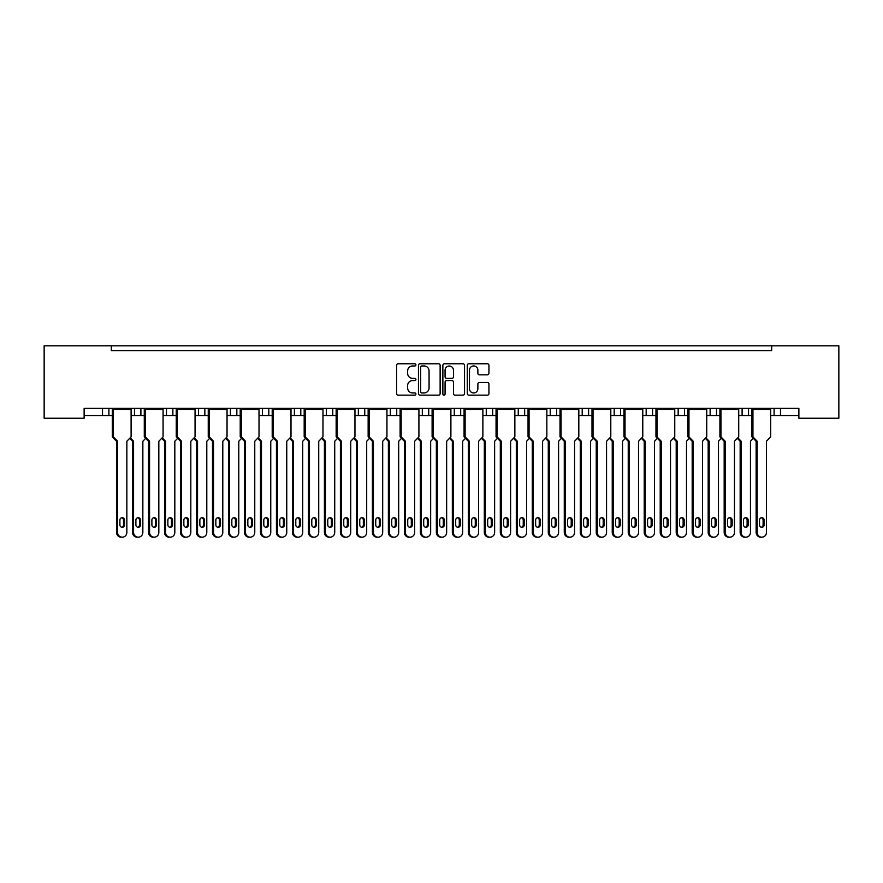 <?xml version="1.0" encoding="UTF-8"?>
<svg xmlns="http://www.w3.org/2000/svg" width="883" height="883" viewBox="0 0 883 883"><rect width="100%" height="100%" fill="white"/><g stroke="black" fill="none" stroke-linecap="round" stroke-linejoin="round"><path stroke-width="1.32" d="M415.915 364.867A1.104 1.104 0 0 0 414.822 363.763L398.145 363.763A1.567 1.567 0 0 0 396.577 365.33L396.577 393.586A1.567 1.567 0 0 0 398.145 395.154L414.822 395.154A1.104 1.104 0 0 0 415.915 394.061A1.104 1.104 0 0 0 414.822 392.957L412.659 392.957A5.022 5.022 0 0 1 407.637 387.935L407.637 385.584A5.022 5.022 0 0 1 412.659 380.562L414.822 380.562A1.104 1.104 0 0 0 415.915 379.458A1.104 1.104 0 0 0 414.822 378.365L412.659 378.365A5.022 5.022 0 0 1 407.637 373.343L407.637 370.981A5.022 5.022 0 0 1 412.659 365.959L414.822 365.959A1.104 1.104 0 0 0 415.915 364.867M487.372 374.834A1.567 1.567 0 0 0 488.939 373.255L488.939 365.33A1.567 1.567 0 0 0 487.372 363.763L468.851 363.763A1.567 1.567 0 0 0 467.284 365.33L467.284 393.586A1.567 1.567 0 0 0 468.851 395.154L487.372 395.154A1.567 1.567 0 0 0 488.939 393.586L488.939 384.006A1.567 1.567 0 0 0 487.372 382.438L479.447 382.438A1.567 1.567 0 0 0 477.869 384.006L477.869 388.763A4.194 4.194 0 0 1 473.674 392.957A4.194 4.194 0 0 1 469.48 388.763L469.48 370.165A4.194 4.194 0 0 1 473.674 365.959A4.194 4.194 0 0 1 477.869 370.165L477.869 373.255A1.567 1.567 0 0 0 479.447 374.834L487.372 374.834M798.872 408.321L84.128 408.321L84.128 418.233L44.15 418.233L44.15 345.805L838.85 345.805L838.85 418.233L798.872 418.233L798.872 408.321M111.313 345.805L111.313 350.595L771.687 350.595L771.687 345.805M440.131 365.33A1.567 1.567 0 0 0 438.553 363.763L420.032 363.763A1.567 1.567 0 0 0 418.465 365.33L418.465 393.586A1.567 1.567 0 0 0 420.032 395.154L438.553 395.154A1.567 1.567 0 0 0 440.131 393.586L440.131 365.33M444.447 363.763L462.968 363.763A1.567 1.567 0 0 1 464.535 365.33L464.535 393.586A1.567 1.567 0 0 1 462.968 395.154L455.032 395.154A1.567 1.567 0 0 1 453.465 393.586L453.465 382.129A1.567 1.567 0 0 0 451.897 380.562L446.643 380.562A1.567 1.567 0 0 0 445.076 382.129L445.076 394.061A1.104 1.104 0 0 1 443.972 395.154A1.104 1.104 0 0 1 442.869 394.061L442.869 365.33A1.567 1.567 0 0 1 444.447 363.763M738.718 415.518L748.508 415.518L748.508 408.321L748.508 415.518L751.897 415.518M770.693 415.518L774.093 415.518L774.093 408.321M774.093 415.518L780.484 415.518L780.484 408.321L780.484 415.518L798.872 415.518M742.106 415.518L742.106 408.321L742.106 415.518M706.742 415.518L716.532 415.518L716.532 408.321L716.532 415.518L719.921 415.518M684.546 408.321L684.546 415.518L687.945 415.518M684.546 415.518L678.155 415.518L678.155 408.321L678.155 415.518L674.755 415.518M642.78 415.518L652.57 415.518L652.57 408.321L652.57 415.518L655.959 415.518M646.168 415.518L646.168 408.321L646.168 415.518M620.583 408.321L620.583 415.518L623.983 415.518M578.818 415.518L588.608 415.518L588.608 408.321L588.608 415.518L591.996 415.518M610.793 415.518L614.193 415.518L614.193 408.321M582.206 415.518L582.206 408.321L582.206 415.518M556.632 408.321L556.632 415.518L560.021 415.518M556.632 415.518L550.23 415.518L550.23 408.321L550.23 415.518L546.842 415.518M524.645 408.321L524.645 415.518L528.045 415.518M492.67 408.321L492.67 415.518L496.058 415.518M514.855 415.518L518.255 415.518L518.255 408.321M492.67 415.518L486.268 415.518L486.268 408.321L486.268 415.518L482.88 415.518M460.683 408.321L460.683 415.518L464.083 415.518M418.917 415.518L428.708 415.518L428.708 408.321L428.708 415.518L432.107 415.518M450.893 415.518L454.292 415.518L454.292 408.321M422.317 415.518L422.317 408.321L422.317 415.518M386.942 415.518L396.732 415.518L396.732 408.321L396.732 415.518L400.12 415.518M364.745 408.321L364.745 415.518L368.145 415.518M322.979 415.518L332.77 415.518L332.77 408.321L332.77 415.518L336.158 415.518M354.955 415.518L358.355 415.518L358.355 408.321M326.368 415.518L326.368 408.321L326.368 415.518M300.794 408.321L300.794 415.518L304.182 415.518M268.807 408.321L268.807 415.518L272.207 415.518M291.004 415.518L294.392 415.518L294.392 408.321M236.832 408.321L236.832 415.518L240.22 415.518M259.017 415.518L262.417 415.518L262.417 408.321M195.055 415.518L204.845 415.518L204.845 408.321L204.845 415.518L208.245 415.518M227.041 415.518L230.43 415.518L230.43 408.321M163.079 415.518L172.869 415.518L172.869 408.321L172.869 415.518L176.258 415.518M166.468 415.518L166.468 408.321L166.468 415.518M131.103 415.518L140.894 415.518L140.894 408.321L140.894 415.518L144.282 415.518M134.492 415.518L134.492 408.321L134.492 415.518M108.907 408.321L108.907 415.518L112.307 415.518M84.128 415.518L102.516 415.518L102.516 408.321M620.583 415.518L614.193 415.518M524.645 415.518L518.255 415.518M460.683 415.518L454.292 415.518M364.745 415.518L358.355 415.518M300.794 415.518L294.392 415.518M268.807 415.518L262.417 415.518M236.832 415.518L230.43 415.518M108.907 415.518L102.516 415.518M111.313 350.595L771.687 350.595M198.454 415.518L198.454 408.321M390.33 415.518L390.33 408.321M710.131 415.518L710.131 408.321M421.765 365.959A1.104 1.104 0 0 0 420.661 367.063L420.661 391.853A1.104 1.104 0 0 0 421.765 392.957L424.039 392.957A5.022 5.022 0 0 0 429.061 387.935L429.061 370.981A5.022 5.022 0 0 0 424.039 365.959L421.765 365.959M453.465 370.242A4.194 4.194 0 0 0 449.27 366.037A4.194 4.194 0 0 0 445.065 370.242L445.076 376.787A1.567 1.567 0 0 0 446.643 378.365L451.897 378.365A1.567 1.567 0 0 0 453.465 376.787L453.465 370.242M122.218 537.195L121.181 537.195A4.801 4.636 -90 0 1 116.545 532.405L117.582 532.405A4.801 4.636 90 0 0 122.218 537.195A4.801 4.636 90 0 0 126.854 532.405L126.854 441.257L131.103 436.864L131.103 409.436L113.333 409.436L112.505 408.796L130.894 408.321M112.505 408.321L112.307 409.436L113.333 409.436L113.333 436.864L117.582 441.257L116.545 441.257L112.307 436.864L112.307 409.436M116.534 350.595A1.6 1.6 0 0 0 115.839 350.441L115.121 350.441A1.6 1.6 0 0 0 114.415 350.595M128.984 350.595A1.6 1.6 0 0 0 128.289 350.441L127.56 350.441A1.6 1.6 0 0 0 126.865 350.595M130.894 408.796L131.103 409.436M124.536 524.888L124.536 520.087A2.395 2.318 90 0 0 122.218 517.692A2.395 2.318 90 0 0 119.9 520.087L119.9 524.888A2.395 2.318 90 0 0 122.218 527.283A2.395 2.318 90 0 0 124.536 524.888L123.499 524.888L123.499 520.087A2.395 2.318 90 0 0 121.699 517.758M117.582 532.405L117.582 441.257M112.307 436.864L113.333 436.864M121.699 527.228A2.395 2.318 90 0 0 123.499 524.888M116.545 532.405L116.545 441.257M138.212 537.195L137.174 537.195A4.801 4.636 -90 0 1 132.538 532.405L133.576 532.405A4.801 4.636 90 0 0 138.212 537.195A4.801 4.636 90 0 0 142.847 532.405L142.847 441.257L145.684 438.321M132.527 350.595A1.6 1.6 0 0 0 131.832 350.441L131.103 350.441A1.6 1.6 0 0 0 130.408 350.595M144.978 350.595A1.6 1.6 0 0 0 144.271 350.441L143.554 350.441A1.6 1.6 0 0 0 142.858 350.595M140.529 524.888L140.529 520.087A2.395 2.318 90 0 0 138.212 517.692A2.395 2.318 90 0 0 135.894 520.087L135.894 524.888A2.395 2.318 90 0 0 138.212 527.283A2.395 2.318 90 0 0 140.529 524.888L139.492 524.888L139.492 520.087A2.395 2.318 90 0 0 137.693 517.758M130.209 437.78L133.576 441.257L132.538 441.257L129.702 438.321M133.576 532.405L133.576 441.257M137.693 527.228A2.395 2.318 90 0 0 139.492 524.888M132.538 532.405L132.538 441.257M154.194 537.195L153.167 537.195A4.801 4.636 -90 0 1 148.532 532.405L149.569 532.405A4.801 4.636 90 0 0 154.194 537.195A4.801 4.636 90 0 0 158.83 532.405L158.83 441.257L163.079 436.864L163.079 409.436L145.32 409.436L144.492 408.796L162.88 408.321M144.492 408.321L144.282 409.436L145.32 409.436L145.32 436.864L149.569 441.257L148.532 441.257L144.282 436.864L144.282 409.436M148.521 350.595A1.6 1.6 0 0 0 147.825 350.441L147.097 350.441A1.6 1.6 0 0 0 146.401 350.595M160.96 350.595A1.6 1.6 0 0 0 160.264 350.441L159.536 350.441A1.6 1.6 0 0 0 158.841 350.595M162.88 408.796L163.079 409.436M156.512 524.888L156.512 520.087A2.395 2.318 90 0 0 154.194 517.692A2.395 2.318 90 0 0 151.887 520.087L151.887 524.888A2.395 2.318 90 0 0 154.194 527.283A2.395 2.318 90 0 0 156.512 524.888L155.485 524.888L155.485 520.087A2.395 2.318 90 0 0 153.686 517.758M149.569 532.405L149.569 441.257M144.282 436.864L145.32 436.864M153.686 527.228A2.395 2.318 90 0 0 155.485 524.888M148.532 532.405L148.532 441.257M186.181 537.195L185.143 537.195A4.801 4.636 -90 0 1 180.507 532.405L181.545 532.405A4.801 4.636 90 0 0 186.181 537.195A4.801 4.636 90 0 0 190.816 532.405L190.816 441.257L195.055 436.864L195.055 409.436L177.295 409.436L176.468 408.796L194.856 408.321M176.468 408.321L176.258 409.436L177.295 409.436L177.295 436.864L181.545 441.257L180.507 441.257L176.258 436.864L176.258 409.436M180.496 350.595A1.6 1.6 0 0 0 179.801 350.441L179.072 350.441A1.6 1.6 0 0 0 178.377 350.595M192.947 350.595A1.6 1.6 0 0 0 192.251 350.441L191.523 350.441A1.6 1.6 0 0 0 190.827 350.595M194.856 408.796L195.055 409.436M188.498 524.888L188.498 520.087A2.395 2.318 90 0 0 186.181 517.692A2.395 2.318 90 0 0 183.863 520.087L183.863 524.888A2.395 2.318 90 0 0 186.181 527.283A2.395 2.318 90 0 0 188.498 524.888L187.461 524.888L187.461 520.087A2.395 2.318 90 0 0 185.662 517.758M181.545 532.405L181.545 441.257M176.258 436.864L177.295 436.864M185.662 527.228A2.395 2.318 90 0 0 187.461 524.888M180.507 532.405L180.507 441.257M218.156 537.195L217.119 537.195A4.801 4.636 -90 0 1 212.494 532.405L213.52 532.405A4.801 4.636 90 0 0 218.156 537.195A4.801 4.636 90 0 0 222.792 532.405L222.792 441.257L227.041 436.864L227.041 409.436L209.282 409.436L208.443 408.796L226.832 408.321M208.443 408.321L208.245 409.436L209.282 409.436L209.282 436.864L213.52 441.257L212.494 441.257L208.245 436.864L208.245 409.436M212.483 350.595A1.6 1.6 0 0 0 211.777 350.441L211.059 350.441A1.6 1.6 0 0 0 210.364 350.595M224.922 350.595A1.6 1.6 0 0 0 224.227 350.441L223.498 350.441A1.6 1.6 0 0 0 222.803 350.595M226.832 408.796L227.041 409.436M220.474 524.888L220.474 520.087A2.395 2.318 90 0 0 218.156 517.692A2.395 2.318 90 0 0 215.838 520.087L215.838 524.888A2.395 2.318 90 0 0 218.156 527.283A2.395 2.318 90 0 0 220.474 524.888L219.437 524.888L219.437 520.087A2.395 2.318 90 0 0 217.637 517.758M213.52 532.405L213.52 441.257M208.245 436.864L209.282 436.864M217.637 527.228A2.395 2.318 90 0 0 219.437 524.888M212.494 532.405L212.494 441.257M250.143 537.195L249.105 537.195A4.801 4.636 -90 0 1 244.47 532.405L245.507 532.405A4.801 4.636 90 0 0 250.143 537.195A4.801 4.636 90 0 0 254.768 532.405L254.768 441.257L259.017 436.864L259.017 409.436L241.258 409.436L240.43 408.796L258.818 408.321M240.43 408.321L240.22 409.436L241.258 409.436L241.258 436.864L245.507 441.257L244.47 441.257L240.22 436.864L240.22 409.436M244.459 350.595A1.6 1.6 0 0 0 243.763 350.441L243.035 350.441A1.6 1.6 0 0 0 242.339 350.595M256.898 350.595A1.6 1.6 0 0 0 256.202 350.441L255.485 350.441A1.6 1.6 0 0 0 254.779 350.595M258.818 408.796L259.017 409.436M252.45 524.888L252.45 520.087A2.395 2.318 90 0 0 250.143 517.692A2.395 2.318 90 0 0 247.825 520.087L247.825 524.888A2.395 2.318 90 0 0 250.143 527.283A2.395 2.318 90 0 0 252.45 524.888L251.423 524.888L251.423 520.087A2.395 2.318 90 0 0 249.624 517.758M245.507 532.405L245.507 441.257M240.22 436.864L241.258 436.864M249.624 527.228A2.395 2.318 90 0 0 251.423 524.888M244.47 532.405L244.47 441.257M282.118 537.195L281.081 537.195A4.801 4.636 -90 0 1 276.445 532.405L277.483 532.405A4.801 4.636 90 0 0 282.118 537.195A4.801 4.636 90 0 0 286.754 532.405L286.754 441.257L291.004 436.864L291.004 409.436L273.233 409.436L272.406 408.796L290.794 408.321M272.406 408.321L272.207 409.436L273.233 409.436L273.233 436.864L277.483 441.257L276.445 441.257L272.207 436.864L272.207 409.436M276.434 350.595A1.6 1.6 0 0 0 275.739 350.441L275.01 350.441A1.6 1.6 0 0 0 274.315 350.595M288.884 350.595A1.6 1.6 0 0 0 288.189 350.441L287.461 350.441A1.6 1.6 0 0 0 286.765 350.595M290.794 408.796L291.004 409.436M284.436 524.888L284.436 520.087A2.395 2.318 90 0 0 282.118 517.692A2.395 2.318 90 0 0 279.801 520.087L279.801 524.888A2.395 2.318 90 0 0 282.118 527.283A2.395 2.318 90 0 0 284.436 524.888L283.399 524.888L283.399 520.087A2.395 2.318 90 0 0 281.6 517.758M277.483 532.405L277.483 441.257M272.207 436.864L273.233 436.864M281.6 527.228A2.395 2.318 90 0 0 283.399 524.888M276.445 532.405L276.445 441.257M314.094 537.195L313.068 537.195A4.801 4.636 -90 0 1 308.432 532.405L309.469 532.405A4.801 4.636 90 0 0 314.094 537.195A4.801 4.636 90 0 0 318.73 532.405L318.73 441.257L322.979 436.864L322.979 409.436L305.22 409.436L304.381 408.796L322.77 408.321M304.381 408.321L304.182 409.436L305.22 409.436L305.22 436.864L309.469 441.257L308.432 441.257L304.182 436.864L304.182 409.436M308.421 350.595A1.6 1.6 0 0 0 307.726 350.441L306.997 350.441A1.6 1.6 0 0 0 306.302 350.595M320.86 350.595A1.6 1.6 0 0 0 320.165 350.441L319.436 350.441A1.6 1.6 0 0 0 318.741 350.595M322.77 408.796L322.979 409.436M316.412 524.888L316.412 520.087A2.395 2.318 90 0 0 314.094 517.692A2.395 2.318 90 0 0 311.776 520.087L311.776 524.888A2.395 2.318 90 0 0 314.094 527.283A2.395 2.318 90 0 0 316.412 524.888L315.374 524.888L315.374 520.087A2.395 2.318 90 0 0 313.575 517.758M309.469 532.405L309.469 441.257M304.182 436.864L305.22 436.864M313.575 527.228A2.395 2.318 90 0 0 315.374 524.888M308.432 532.405L308.432 441.257M346.081 537.195L345.043 537.195A4.801 4.636 -90 0 1 340.408 532.405L341.445 532.405A4.801 4.636 90 0 0 346.081 537.195A4.801 4.636 90 0 0 350.717 532.405L350.717 441.257L354.955 436.864L354.955 409.436L337.196 409.436L336.368 408.796L354.756 408.321M336.368 408.321L336.158 409.436L337.196 409.436L337.196 436.864L341.445 441.257L340.408 441.257L336.158 436.864L336.158 409.436M340.397 350.595A1.6 1.6 0 0 0 339.701 350.441L338.973 350.441A1.6 1.6 0 0 0 338.277 350.595M352.847 350.595A1.6 1.6 0 0 0 352.14 350.441L351.423 350.441A1.6 1.6 0 0 0 350.728 350.595M354.756 408.796L354.955 409.436M348.399 524.888L348.399 520.087A2.395 2.318 90 0 0 346.081 517.692A2.395 2.318 90 0 0 343.763 520.087L343.763 524.888A2.395 2.318 90 0 0 346.081 527.283A2.395 2.318 90 0 0 348.399 524.888L347.361 524.888L347.361 520.087A2.395 2.318 90 0 0 345.562 517.758M341.445 532.405L341.445 441.257M336.158 436.864L337.196 436.864M345.562 527.228A2.395 2.318 90 0 0 347.361 524.888M340.408 532.405L340.408 441.257M378.056 537.195L377.019 537.195A4.801 4.636 -90 0 1 372.394 532.405L373.421 532.405A4.801 4.636 90 0 0 378.056 537.195A4.801 4.636 90 0 0 382.692 532.405L382.692 441.257L386.942 436.864L386.942 409.436L369.171 409.436L368.343 408.796L386.732 408.321M368.343 408.321L368.145 409.436L369.171 409.436L369.171 436.864L373.421 441.257L372.394 441.257L368.145 436.864L368.145 409.436M372.383 350.595A1.6 1.6 0 0 0 371.677 350.441L370.959 350.441A1.6 1.6 0 0 0 370.253 350.595M384.822 350.595A1.6 1.6 0 0 0 384.127 350.441L383.399 350.441A1.6 1.6 0 0 0 382.703 350.595M386.732 408.796L386.942 409.436M380.374 524.888L380.374 520.087A2.395 2.318 90 0 0 378.056 517.692A2.395 2.318 90 0 0 375.739 520.087L375.739 524.888A2.395 2.318 90 0 0 378.056 527.283A2.395 2.318 90 0 0 380.374 524.888L379.337 524.888L379.337 520.087A2.395 2.318 90 0 0 377.538 517.758M373.421 532.405L373.421 441.257M368.145 436.864L369.171 436.864M377.538 527.228A2.395 2.318 90 0 0 379.337 524.888M372.394 532.405L372.394 441.257M170.187 537.195L169.15 537.195A4.801 4.636 -90 0 1 164.525 532.405L165.551 532.405A4.801 4.636 90 0 0 170.187 537.195A4.801 4.636 90 0 0 174.823 532.405L174.823 441.257L177.671 438.321M164.514 350.595A1.6 1.6 0 0 0 163.808 350.441L163.09 350.441A1.6 1.6 0 0 0 162.384 350.595M176.953 350.595A1.6 1.6 0 0 0 176.258 350.441L175.529 350.441A1.6 1.6 0 0 0 174.834 350.595M172.505 524.888L172.505 520.087A2.395 2.318 90 0 0 170.187 517.692A2.395 2.318 90 0 0 167.869 520.087L167.869 524.888A2.395 2.318 90 0 0 170.187 527.283A2.395 2.318 90 0 0 172.505 524.888L171.468 524.888L171.468 520.087A2.395 2.318 90 0 0 169.668 517.758M162.196 437.78L165.551 441.257L164.525 441.257L161.677 438.321M165.551 532.405L165.551 441.257M169.668 527.228A2.395 2.318 90 0 0 171.468 524.888M164.525 532.405L164.525 441.257M202.163 537.195L201.136 537.195A4.801 4.636 -90 0 1 196.501 532.405L197.538 532.405A4.801 4.636 90 0 0 202.163 537.195A4.801 4.636 90 0 0 206.799 532.405L206.799 441.257L209.646 438.321M196.49 350.595A1.6 1.6 0 0 0 195.794 350.441L195.066 350.441A1.6 1.6 0 0 0 194.37 350.595M208.929 350.595A1.6 1.6 0 0 0 208.233 350.441L207.505 350.441A1.6 1.6 0 0 0 206.81 350.595M204.481 524.888L204.481 520.087A2.395 2.318 90 0 0 202.163 517.692A2.395 2.318 90 0 0 199.856 520.087L199.856 524.888A2.395 2.318 90 0 0 202.163 527.283A2.395 2.318 90 0 0 204.481 524.888L203.454 524.888L203.454 520.087A2.395 2.318 90 0 0 201.655 517.758M194.172 437.78L197.538 441.257L196.501 441.257L193.653 438.321M197.538 532.405L197.538 441.257M201.655 527.228A2.395 2.318 90 0 0 203.454 524.888M196.501 532.405L196.501 441.257M234.15 537.195L233.112 537.195A4.801 4.636 -90 0 1 228.476 532.405L229.514 532.405A4.801 4.636 90 0 0 234.15 537.195A4.801 4.636 90 0 0 238.785 532.405L238.785 441.257L241.622 438.321M228.465 350.595A1.6 1.6 0 0 0 227.77 350.441L227.041 350.441A1.6 1.6 0 0 0 226.346 350.595M240.916 350.595A1.6 1.6 0 0 0 240.22 350.441L239.492 350.441A1.6 1.6 0 0 0 238.796 350.595M236.467 524.888L236.467 520.087A2.395 2.318 90 0 0 234.15 517.692A2.395 2.318 90 0 0 231.832 520.087L231.832 524.888A2.395 2.318 90 0 0 234.15 527.283A2.395 2.318 90 0 0 236.467 524.888L235.43 524.888L235.43 520.087A2.395 2.318 90 0 0 233.631 517.758M226.158 437.78L229.514 441.257L228.476 441.257L225.64 438.321M229.514 532.405L229.514 441.257M233.631 527.228A2.395 2.318 90 0 0 235.43 524.888M228.476 532.405L228.476 441.257M266.125 537.195L265.099 537.195A4.801 4.636 -90 0 1 260.463 532.405L261.489 532.405A4.801 4.636 90 0 0 266.125 537.195A4.801 4.636 90 0 0 270.761 532.405L270.761 441.257L273.609 438.321M260.452 350.595A1.6 1.6 0 0 0 259.757 350.441L259.028 350.441A1.6 1.6 0 0 0 258.333 350.595M272.891 350.595A1.6 1.6 0 0 0 272.196 350.441L271.467 350.441A1.6 1.6 0 0 0 270.772 350.595M268.443 524.888L268.443 520.087A2.395 2.318 90 0 0 266.125 517.692A2.395 2.318 90 0 0 263.807 520.087L263.807 524.888A2.395 2.318 90 0 0 266.125 527.283A2.395 2.318 90 0 0 268.443 524.888L267.406 524.888L267.406 520.087A2.395 2.318 90 0 0 265.606 517.758M258.134 437.78L261.489 441.257L260.463 441.257L257.615 438.321M261.489 532.405L261.489 441.257M265.606 527.228A2.395 2.318 90 0 0 267.406 524.888M260.463 532.405L260.463 441.257M298.112 537.195L297.074 537.195A4.801 4.636 -90 0 1 292.439 532.405L293.476 532.405A4.801 4.636 90 0 0 298.112 537.195A4.801 4.636 90 0 0 302.737 532.405L302.737 441.257L305.584 438.321M292.428 350.595A1.6 1.6 0 0 0 291.732 350.441L291.004 350.441A1.6 1.6 0 0 0 290.308 350.595M304.878 350.595A1.6 1.6 0 0 0 304.171 350.441L303.454 350.441A1.6 1.6 0 0 0 302.748 350.595M300.43 524.888L300.43 520.087A2.395 2.318 90 0 0 298.112 517.692A2.395 2.318 90 0 0 295.794 520.087L295.794 524.888A2.395 2.318 90 0 0 298.112 527.283A2.395 2.318 90 0 0 300.43 524.888L299.392 524.888L299.392 520.087A2.395 2.318 90 0 0 297.593 517.758M290.11 437.78L293.476 441.257L292.439 441.257L289.591 438.321M293.476 532.405L293.476 441.257M297.593 527.228A2.395 2.318 90 0 0 299.392 524.888M292.439 532.405L292.439 441.257M330.087 537.195L329.05 537.195A4.801 4.636 -90 0 1 324.414 532.405L325.452 532.405A4.801 4.636 90 0 0 330.087 537.195A4.801 4.636 90 0 0 334.723 532.405L334.723 441.257L337.571 438.321M324.403 350.595A1.6 1.6 0 0 0 323.708 350.441L322.99 350.441A1.6 1.6 0 0 0 322.284 350.595M336.853 350.595A1.6 1.6 0 0 0 336.158 350.441L335.43 350.441A1.6 1.6 0 0 0 334.734 350.595M332.405 524.888L332.405 520.087A2.395 2.318 90 0 0 330.087 517.692A2.395 2.318 90 0 0 327.77 520.087L327.77 524.888A2.395 2.318 90 0 0 330.087 527.283A2.395 2.318 90 0 0 332.405 524.888L331.368 524.888L331.368 520.087A2.395 2.318 90 0 0 329.569 517.758M322.096 437.78L325.452 441.257L324.414 441.257L321.578 438.321M325.452 532.405L325.452 441.257M329.569 527.228A2.395 2.318 90 0 0 331.368 524.888M324.414 532.405L324.414 441.257M362.063 537.195L361.037 537.195A4.801 4.636 -90 0 1 356.401 532.405L357.438 532.405A4.801 4.636 90 0 0 362.063 537.195A4.801 4.636 90 0 0 366.699 532.405L366.699 441.257L369.547 438.321M356.39 350.595A1.6 1.6 0 0 0 355.694 350.441L354.966 350.441A1.6 1.6 0 0 0 354.271 350.595M368.829 350.595A1.6 1.6 0 0 0 368.134 350.441L367.405 350.441A1.6 1.6 0 0 0 366.71 350.595M364.381 524.888L364.381 520.087A2.395 2.318 90 0 0 362.063 517.692A2.395 2.318 90 0 0 359.756 520.087L359.756 524.888A2.395 2.318 90 0 0 362.063 527.283A2.395 2.318 90 0 0 364.381 524.888L363.354 524.888L363.354 520.087A2.395 2.318 90 0 0 361.555 517.758M354.072 437.78L357.438 441.257L356.401 441.257L353.553 438.321M357.438 532.405L357.438 441.257M361.555 527.228A2.395 2.318 90 0 0 363.354 524.888M356.401 532.405L356.401 441.257M410.032 537.195L409.006 537.195A4.801 4.636 -90 0 1 404.37 532.405L405.407 532.405A4.801 4.636 90 0 0 410.032 537.195A4.801 4.636 90 0 0 414.668 532.405L414.668 441.257L418.917 436.864L418.917 409.436L401.158 409.436L400.33 408.796L418.719 408.321M400.33 408.321L400.12 409.436L401.158 409.436L401.158 436.864L405.407 441.257L404.37 441.257L400.12 436.864L400.12 409.436M404.359 350.595A1.6 1.6 0 0 0 403.663 350.441L402.935 350.441A1.6 1.6 0 0 0 402.24 350.595M416.798 350.595A1.6 1.6 0 0 0 416.103 350.441L415.374 350.441A1.6 1.6 0 0 0 414.679 350.595M418.719 408.796L418.917 409.436M412.35 524.888L412.35 520.087A2.395 2.318 90 0 0 410.032 517.692A2.395 2.318 90 0 0 407.725 520.087L407.725 524.888A2.395 2.318 90 0 0 410.032 527.283A2.395 2.318 90 0 0 412.35 524.888L411.323 524.888L411.323 520.087A2.395 2.318 90 0 0 409.524 517.758M405.407 532.405L405.407 441.257M400.12 436.864L401.158 436.864M409.524 527.228A2.395 2.318 90 0 0 411.323 524.888M404.37 532.405L404.37 441.257M442.019 537.195L440.981 537.195A4.801 4.636 -90 0 1 436.345 532.405L437.383 532.405A4.801 4.636 90 0 0 442.019 537.195A4.801 4.636 90 0 0 446.655 532.405L446.655 441.257L450.893 436.864L450.893 409.436L433.134 409.436L432.306 408.796L450.694 408.321M432.306 408.321L432.107 409.436L433.134 409.436L433.134 436.864L437.383 441.257L436.345 441.257L432.107 436.864L432.107 409.436M436.334 350.595A1.6 1.6 0 0 0 435.639 350.441L434.911 350.441A1.6 1.6 0 0 0 434.215 350.595M448.785 350.595A1.6 1.6 0 0 0 448.089 350.441L447.361 350.441A1.6 1.6 0 0 0 446.666 350.595M450.694 408.796L450.893 409.436M444.337 524.888L444.337 520.087A2.395 2.318 90 0 0 442.019 517.692A2.395 2.318 90 0 0 439.701 520.087L439.701 524.888A2.395 2.318 90 0 0 442.019 527.283A2.395 2.318 90 0 0 444.337 524.888L443.299 524.888L443.299 520.087A2.395 2.318 90 0 0 441.5 517.758M437.383 532.405L437.383 441.257M432.107 436.864L433.134 436.864M441.5 527.228A2.395 2.318 90 0 0 443.299 524.888M436.345 532.405L436.345 441.257M473.994 537.195L472.968 537.195A4.801 4.636 -90 0 1 468.332 532.405L469.359 532.405A4.801 4.636 90 0 0 473.994 537.195A4.801 4.636 90 0 0 478.63 532.405L478.63 441.257L482.88 436.864L482.88 409.436L465.12 409.436L464.281 408.796L482.67 408.321M464.281 408.321L464.083 409.436L465.12 409.436L465.12 436.864L469.359 441.257L468.332 441.257L464.083 436.864L464.083 409.436M468.321 350.595A1.6 1.6 0 0 0 467.626 350.441L466.897 350.441A1.6 1.6 0 0 0 466.202 350.595M480.76 350.595A1.6 1.6 0 0 0 480.065 350.441L479.337 350.441A1.6 1.6 0 0 0 478.641 350.595M482.67 408.796L482.88 409.436M476.312 524.888L476.312 520.087A2.395 2.318 90 0 0 473.994 517.692A2.395 2.318 90 0 0 471.677 520.087L471.677 524.888A2.395 2.318 90 0 0 473.994 527.283A2.395 2.318 90 0 0 476.312 524.888L475.275 524.888L475.275 520.087A2.395 2.318 90 0 0 473.476 517.758M469.359 532.405L469.359 441.257M464.083 436.864L465.12 436.864M473.476 527.228A2.395 2.318 90 0 0 475.275 524.888M468.332 532.405L468.332 441.257M394.05 537.195L393.012 537.195A4.801 4.636 -90 0 1 388.377 532.405L389.414 532.405A4.801 4.636 90 0 0 394.05 537.195A4.801 4.636 90 0 0 398.686 532.405L398.686 441.257L401.522 438.321M388.365 350.595A1.6 1.6 0 0 0 387.67 350.441L386.942 350.441A1.6 1.6 0 0 0 386.246 350.595M400.816 350.595A1.6 1.6 0 0 0 400.12 350.441L399.392 350.441A1.6 1.6 0 0 0 398.697 350.595M396.368 524.888L396.368 520.087A2.395 2.318 90 0 0 394.05 517.692A2.395 2.318 90 0 0 391.732 520.087L391.732 524.888A2.395 2.318 90 0 0 394.05 527.283A2.395 2.318 90 0 0 396.368 524.888L395.33 524.888L395.33 520.087A2.395 2.318 90 0 0 393.531 517.758M386.048 437.78L389.414 441.257L388.377 441.257L385.54 438.321M389.414 532.405L389.414 441.257M393.531 527.228A2.395 2.318 90 0 0 395.33 524.888M388.377 532.405L388.377 441.257M426.025 537.195L424.988 537.195A4.801 4.636 -90 0 1 420.363 532.405L421.39 532.405A4.801 4.636 90 0 0 426.025 537.195A4.801 4.636 90 0 0 430.661 532.405L430.661 441.257L433.509 438.321M420.352 350.595A1.6 1.6 0 0 0 419.646 350.441L418.928 350.441A1.6 1.6 0 0 0 418.233 350.595M432.791 350.595A1.6 1.6 0 0 0 432.096 350.441L431.368 350.441A1.6 1.6 0 0 0 430.672 350.595M428.343 524.888L428.343 520.087A2.395 2.318 90 0 0 426.025 517.692A2.395 2.318 90 0 0 423.708 520.087L423.708 524.888A2.395 2.318 90 0 0 426.025 527.283A2.395 2.318 90 0 0 428.343 524.888L427.306 524.888L427.306 520.087A2.395 2.318 90 0 0 425.507 517.758M418.034 437.78L421.39 441.257L420.363 441.257L417.516 438.321M421.39 532.405L421.39 441.257M425.507 527.228A2.395 2.318 90 0 0 427.306 524.888M420.363 532.405L420.363 441.257M458.012 537.195L456.975 537.195A4.801 4.636 -90 0 1 452.339 532.405L453.376 532.405A4.801 4.636 90 0 0 458.012 537.195A4.801 4.636 90 0 0 462.637 532.405L462.637 441.257L465.484 438.321M452.328 350.595A1.6 1.6 0 0 0 451.632 350.441L450.904 350.441A1.6 1.6 0 0 0 450.209 350.595M464.767 350.595A1.6 1.6 0 0 0 464.072 350.441L463.354 350.441A1.6 1.6 0 0 0 462.648 350.595M460.319 524.888L460.319 520.087A2.395 2.318 90 0 0 458.012 517.692A2.395 2.318 90 0 0 455.694 520.087L455.694 524.888A2.395 2.318 90 0 0 458.012 527.283A2.395 2.318 90 0 0 460.319 524.888L459.292 524.888L459.292 520.087A2.395 2.318 90 0 0 457.493 517.758M450.01 437.78L453.376 441.257L452.339 441.257L449.491 438.321M453.376 532.405L453.376 441.257M457.493 527.228A2.395 2.318 90 0 0 459.292 524.888M452.339 532.405L452.339 441.257M505.981 537.195L504.944 537.195A4.801 4.636 -90 0 1 500.308 532.405L501.345 532.405A4.801 4.636 90 0 0 505.981 537.195A4.801 4.636 90 0 0 510.606 532.405L510.606 441.257L514.855 436.864L514.855 409.436L497.096 409.436L496.268 408.796L514.657 408.321M496.268 408.321L496.058 409.436L497.096 409.436L497.096 436.864L501.345 441.257L500.308 441.257L496.058 436.864L496.058 409.436M500.297 350.595A1.6 1.6 0 0 0 499.601 350.441L498.873 350.441A1.6 1.6 0 0 0 498.178 350.595M512.747 350.595A1.6 1.6 0 0 0 512.041 350.441L511.323 350.441A1.6 1.6 0 0 0 510.617 350.595M514.657 408.796L514.855 409.436M508.299 524.888L508.299 520.087A2.395 2.318 90 0 0 505.981 517.692A2.395 2.318 90 0 0 503.663 520.087L503.663 524.888A2.395 2.318 90 0 0 505.981 527.283A2.395 2.318 90 0 0 508.299 524.888L507.261 524.888L507.261 520.087A2.395 2.318 90 0 0 505.462 517.758M501.345 532.405L501.345 441.257M496.058 436.864L497.096 436.864M505.462 527.228A2.395 2.318 90 0 0 507.261 524.888M500.308 532.405L500.308 441.257M537.957 537.195L536.919 537.195A4.801 4.636 -90 0 1 532.283 532.405L533.321 532.405A4.801 4.636 90 0 0 537.957 537.195A4.801 4.636 90 0 0 542.592 532.405L542.592 441.257L546.842 436.864L546.842 409.436L529.072 409.436L528.244 408.796L546.632 408.321M528.244 408.321L528.045 409.436L529.072 409.436L529.072 436.864L533.321 441.257L532.283 441.257L528.045 436.864L528.045 409.436M532.272 350.595A1.6 1.6 0 0 0 531.577 350.441L530.86 350.441A1.6 1.6 0 0 0 530.153 350.595M544.723 350.595A1.6 1.6 0 0 0 544.027 350.441L543.299 350.441A1.6 1.6 0 0 0 542.604 350.595M546.632 408.796L546.842 409.436M540.275 524.888L540.275 520.087A2.395 2.318 90 0 0 537.957 517.692A2.395 2.318 90 0 0 535.639 520.087L535.639 524.888A2.395 2.318 90 0 0 537.957 527.283A2.395 2.318 90 0 0 540.275 524.888L539.237 524.888L539.237 520.087A2.395 2.318 90 0 0 537.438 517.758M533.321 532.405L533.321 441.257M528.045 436.864L529.072 436.864M537.438 527.228A2.395 2.318 90 0 0 539.237 524.888M532.283 532.405L532.283 441.257M569.932 537.195L568.906 537.195A4.801 4.636 -90 0 1 564.27 532.405L565.308 532.405A4.801 4.636 90 0 0 569.932 537.195A4.801 4.636 90 0 0 574.568 532.405L574.568 441.257L578.818 436.864L578.818 409.436L561.058 409.436L560.23 408.796L578.619 408.321M560.23 408.321L560.021 409.436L561.058 409.436L561.058 436.864L565.308 441.257L564.27 441.257L560.021 436.864L560.021 409.436M564.259 350.595A1.6 1.6 0 0 0 563.564 350.441L562.835 350.441A1.6 1.6 0 0 0 562.14 350.595M576.698 350.595A1.6 1.6 0 0 0 576.003 350.441L575.275 350.441A1.6 1.6 0 0 0 574.579 350.595M578.619 408.796L578.818 409.436M572.25 524.888L572.25 520.087A2.395 2.318 90 0 0 569.932 517.692A2.395 2.318 90 0 0 567.626 520.087L567.626 524.888A2.395 2.318 90 0 0 569.932 527.283A2.395 2.318 90 0 0 572.25 524.888L571.224 524.888L571.224 520.087A2.395 2.318 90 0 0 569.425 517.758M565.308 532.405L565.308 441.257M560.021 436.864L561.058 436.864M569.425 527.228A2.395 2.318 90 0 0 571.224 524.888M564.27 532.405L564.27 441.257M489.988 537.195L488.95 537.195A4.801 4.636 -90 0 1 484.314 532.405L485.352 532.405A4.801 4.636 90 0 0 489.988 537.195A4.801 4.636 90 0 0 494.623 532.405L494.623 441.257L497.46 438.321M484.303 350.595A1.6 1.6 0 0 0 483.608 350.441L482.88 350.441A1.6 1.6 0 0 0 482.184 350.595M496.754 350.595A1.6 1.6 0 0 0 496.058 350.441L495.33 350.441A1.6 1.6 0 0 0 494.635 350.595M492.306 524.888L492.306 520.087A2.395 2.318 90 0 0 489.988 517.692A2.395 2.318 90 0 0 487.67 520.087L487.67 524.888A2.395 2.318 90 0 0 489.988 527.283A2.395 2.318 90 0 0 492.306 524.888L491.268 524.888L491.268 520.087A2.395 2.318 90 0 0 489.469 517.758M481.997 437.78L485.352 441.257L484.314 441.257L481.478 438.321M485.352 532.405L485.352 441.257M489.469 527.228A2.395 2.318 90 0 0 491.268 524.888M484.314 532.405L484.314 441.257M521.963 537.195L520.937 537.195A4.801 4.636 -90 0 1 516.301 532.405L517.339 532.405A4.801 4.636 90 0 0 521.963 537.195A4.801 4.636 90 0 0 526.599 532.405L526.599 441.257L529.447 438.321M516.29 350.595A1.6 1.6 0 0 0 515.595 350.441L514.866 350.441A1.6 1.6 0 0 0 514.171 350.595M528.729 350.595A1.6 1.6 0 0 0 528.034 350.441L527.306 350.441A1.6 1.6 0 0 0 526.61 350.595M524.281 524.888L524.281 520.087A2.395 2.318 90 0 0 521.963 517.692A2.395 2.318 90 0 0 519.645 520.087L519.645 524.888A2.395 2.318 90 0 0 521.963 527.283A2.395 2.318 90 0 0 524.281 524.888L523.244 524.888L523.244 520.087A2.395 2.318 90 0 0 521.445 517.758M513.972 437.78L517.339 441.257L516.301 441.257L513.453 438.321M517.339 532.405L517.339 441.257M521.445 527.228A2.395 2.318 90 0 0 523.244 524.888M516.301 532.405L516.301 441.257M553.95 537.195L552.913 537.195A4.801 4.636 -90 0 1 548.277 532.405L549.314 532.405A4.801 4.636 90 0 0 553.95 537.195A4.801 4.636 90 0 0 558.586 532.405L558.586 441.257L561.422 438.321M548.266 350.595A1.6 1.6 0 0 0 547.57 350.441L546.842 350.441A1.6 1.6 0 0 0 546.147 350.595M560.716 350.595A1.6 1.6 0 0 0 560.01 350.441L559.292 350.441A1.6 1.6 0 0 0 558.597 350.595M556.268 524.888L556.268 520.087A2.395 2.318 90 0 0 553.95 517.692A2.395 2.318 90 0 0 551.632 520.087L551.632 524.888A2.395 2.318 90 0 0 553.95 527.283A2.395 2.318 90 0 0 556.268 524.888L555.23 524.888L555.23 520.087A2.395 2.318 90 0 0 553.431 517.758M545.948 437.78L549.314 441.257L548.277 441.257L545.429 438.321M549.314 532.405L549.314 441.257M553.431 527.228A2.395 2.318 90 0 0 555.23 524.888M548.277 532.405L548.277 441.257M601.919 537.195L600.881 537.195A4.801 4.636 -90 0 1 596.246 532.405L597.283 532.405A4.801 4.636 90 0 0 601.919 537.195A4.801 4.636 90 0 0 606.555 532.405L606.555 441.257L610.793 436.864L610.793 409.436L593.034 409.436L592.206 408.796L610.595 408.321M592.206 408.321L591.996 409.436L593.034 409.436L593.034 436.864L597.283 441.257L596.246 441.257L591.996 436.864L591.996 409.436M596.235 350.595A1.6 1.6 0 0 0 595.539 350.441L594.811 350.441A1.6 1.6 0 0 0 594.116 350.595M608.685 350.595A1.6 1.6 0 0 0 607.99 350.441L607.261 350.441A1.6 1.6 0 0 0 606.566 350.595M610.595 408.796L610.793 409.436M604.237 524.888L604.237 520.087A2.395 2.318 90 0 0 601.919 517.692A2.395 2.318 90 0 0 599.601 520.087L599.601 524.888A2.395 2.318 90 0 0 601.919 527.283A2.395 2.318 90 0 0 604.237 524.888L603.199 524.888L603.199 520.087A2.395 2.318 90 0 0 601.4 517.758M597.283 532.405L597.283 441.257M591.996 436.864L593.034 436.864M601.4 527.228A2.395 2.318 90 0 0 603.199 524.888M596.246 532.405L596.246 441.257M633.895 537.195L632.857 537.195A4.801 4.636 -90 0 1 628.232 532.405L629.259 532.405A4.801 4.636 90 0 0 633.895 537.195A4.801 4.636 90 0 0 638.53 532.405L638.53 441.257L642.78 436.864L642.78 409.436L625.021 409.436L624.182 408.796L642.57 408.321M624.182 408.321L623.983 409.436L625.021 409.436L625.021 436.864L629.259 441.257L628.232 441.257L623.983 436.864L623.983 409.436M628.221 350.595A1.6 1.6 0 0 0 627.515 350.441L626.798 350.441A1.6 1.6 0 0 0 626.102 350.595M640.661 350.595A1.6 1.6 0 0 0 639.965 350.441L639.237 350.441A1.6 1.6 0 0 0 638.541 350.595M642.57 408.796L642.78 409.436M636.213 524.888L636.213 520.087A2.395 2.318 90 0 0 633.895 517.692A2.395 2.318 90 0 0 631.577 520.087L631.577 524.888A2.395 2.318 90 0 0 633.895 527.283A2.395 2.318 90 0 0 636.213 524.888L635.175 524.888L635.175 520.087A2.395 2.318 90 0 0 633.376 517.758M629.259 532.405L629.259 441.257M623.983 436.864L625.021 436.864M633.376 527.228A2.395 2.318 90 0 0 635.175 524.888M628.232 532.405L628.232 441.257M665.881 537.195L664.844 537.195A4.801 4.636 -90 0 1 660.208 532.405L661.246 532.405A4.801 4.636 90 0 0 665.881 537.195A4.801 4.636 90 0 0 670.506 532.405L670.506 441.257L674.755 436.864L674.755 409.436L656.996 409.436L656.168 408.796L674.557 408.321M656.168 408.321L655.959 409.436L656.996 409.436L656.996 436.864L661.246 441.257L660.208 441.257L655.959 436.864L655.959 409.436M660.197 350.595A1.6 1.6 0 0 0 659.502 350.441L658.773 350.441A1.6 1.6 0 0 0 658.078 350.595M672.636 350.595A1.6 1.6 0 0 0 671.941 350.441L671.223 350.441A1.6 1.6 0 0 0 670.517 350.595M674.557 408.796L674.755 409.436M668.188 524.888L668.188 520.087A2.395 2.318 90 0 0 665.881 517.692A2.395 2.318 90 0 0 663.563 520.087L663.563 524.888A2.395 2.318 90 0 0 665.881 527.283A2.395 2.318 90 0 0 668.188 524.888L667.162 524.888L667.162 520.087A2.395 2.318 90 0 0 665.363 517.758M661.246 532.405L661.246 441.257M655.959 436.864L656.996 436.864M665.363 527.228A2.395 2.318 90 0 0 667.162 524.888M660.208 532.405L660.208 441.257M585.926 537.195L584.888 537.195A4.801 4.636 -90 0 1 580.263 532.405L581.29 532.405A4.801 4.636 90 0 0 585.926 537.195A4.801 4.636 90 0 0 590.561 532.405L590.561 441.257L593.409 438.321M580.252 350.595A1.6 1.6 0 0 0 579.546 350.441L578.829 350.441A1.6 1.6 0 0 0 578.122 350.595M592.692 350.595A1.6 1.6 0 0 0 591.996 350.441L591.268 350.441A1.6 1.6 0 0 0 590.572 350.595M588.244 524.888L588.244 520.087A2.395 2.318 90 0 0 585.926 517.692A2.395 2.318 90 0 0 583.608 520.087L583.608 524.888A2.395 2.318 90 0 0 585.926 527.283A2.395 2.318 90 0 0 588.244 524.888L587.206 524.888L587.206 520.087A2.395 2.318 90 0 0 585.407 517.758M577.935 437.78L581.29 441.257L580.263 441.257L577.416 438.321M581.29 532.405L581.29 441.257M585.407 527.228A2.395 2.318 90 0 0 587.206 524.888M580.263 532.405L580.263 441.257M617.901 537.195L616.875 537.195A4.801 4.636 -90 0 1 612.239 532.405L613.277 532.405A4.801 4.636 90 0 0 617.901 537.195A4.801 4.636 90 0 0 622.537 532.405L622.537 441.257L625.385 438.321M612.228 350.595A1.6 1.6 0 0 0 611.533 350.441L610.804 350.441A1.6 1.6 0 0 0 610.109 350.595M624.667 350.595A1.6 1.6 0 0 0 623.972 350.441L623.243 350.441A1.6 1.6 0 0 0 622.548 350.595M620.219 524.888L620.219 520.087A2.395 2.318 90 0 0 617.901 517.692A2.395 2.318 90 0 0 615.594 520.087L615.594 524.888A2.395 2.318 90 0 0 617.901 527.283A2.395 2.318 90 0 0 620.219 524.888L619.193 524.888L619.193 520.087A2.395 2.318 90 0 0 617.394 517.758M609.91 437.78L613.277 441.257L612.239 441.257L609.391 438.321M613.277 532.405L613.277 441.257M617.394 527.228A2.395 2.318 90 0 0 619.193 524.888M612.239 532.405L612.239 441.257M649.888 537.195L648.85 537.195A4.801 4.636 -90 0 1 644.215 532.405L645.252 532.405A4.801 4.636 90 0 0 649.888 537.195A4.801 4.636 90 0 0 654.524 532.405L654.524 441.257L657.36 438.321M644.204 350.595A1.6 1.6 0 0 0 643.508 350.441L642.78 350.441A1.6 1.6 0 0 0 642.084 350.595M656.654 350.595A1.6 1.6 0 0 0 655.959 350.441L655.23 350.441A1.6 1.6 0 0 0 654.535 350.595M652.206 524.888L652.206 520.087A2.395 2.318 90 0 0 649.888 517.692A2.395 2.318 90 0 0 647.57 520.087L647.57 524.888A2.395 2.318 90 0 0 649.888 527.283A2.395 2.318 90 0 0 652.206 524.888L651.168 524.888L651.168 520.087A2.395 2.318 90 0 0 649.369 517.758M641.897 437.78L645.252 441.257L644.215 441.257L641.378 438.321M645.252 532.405L645.252 441.257M649.369 527.228A2.395 2.318 90 0 0 651.168 524.888M644.215 532.405L644.215 441.257M697.857 537.195L696.819 537.195A4.801 4.636 -90 0 1 692.184 532.405L693.221 532.405A4.801 4.636 90 0 0 697.857 537.195A4.801 4.636 90 0 0 702.493 532.405L702.493 441.257L706.742 436.864L706.742 409.436L688.972 409.436L688.144 408.796L706.532 408.321M688.144 408.321L687.945 409.436L688.972 409.436L688.972 436.864L693.221 441.257L692.184 441.257L687.945 436.864L687.945 409.436M692.173 350.595A1.6 1.6 0 0 0 691.477 350.441L690.749 350.441A1.6 1.6 0 0 0 690.053 350.595M704.623 350.595A1.6 1.6 0 0 0 703.928 350.441L703.199 350.441A1.6 1.6 0 0 0 702.504 350.595M706.532 408.796L706.742 409.436M700.175 524.888L700.175 520.087A2.395 2.318 90 0 0 697.857 517.692A2.395 2.318 90 0 0 695.539 520.087L695.539 524.888A2.395 2.318 90 0 0 697.857 527.283A2.395 2.318 90 0 0 700.175 524.888L699.137 524.888L699.137 520.087A2.395 2.318 90 0 0 697.338 517.758M693.221 532.405L693.221 441.257M687.945 436.864L688.972 436.864M697.338 527.228A2.395 2.318 90 0 0 699.137 524.888M692.184 532.405L692.184 441.257M729.833 537.195L728.806 537.195A4.801 4.636 -90 0 1 724.17 532.405L725.208 532.405A4.801 4.636 90 0 0 729.833 537.195A4.801 4.636 90 0 0 734.468 532.405L734.468 441.257L738.718 436.864L738.718 409.436L720.958 409.436L720.12 408.796L738.508 408.321M720.12 408.321L719.921 409.436L720.958 409.436L720.958 436.864L725.208 441.257L724.17 441.257L719.921 436.864L719.921 409.436M724.159 350.595A1.6 1.6 0 0 0 723.464 350.441L722.736 350.441A1.6 1.6 0 0 0 722.04 350.595M736.599 350.595A1.6 1.6 0 0 0 735.903 350.441L735.175 350.441A1.6 1.6 0 0 0 734.479 350.595M738.508 408.796L738.718 409.436M732.15 524.888L732.15 520.087A2.395 2.318 90 0 0 729.833 517.692A2.395 2.318 90 0 0 727.515 520.087L727.515 524.888A2.395 2.318 90 0 0 729.833 527.283A2.395 2.318 90 0 0 732.15 524.888L731.113 524.888L731.113 520.087A2.395 2.318 90 0 0 729.314 517.758M725.208 532.405L725.208 441.257M719.921 436.864L720.958 436.864M729.314 527.228A2.395 2.318 90 0 0 731.113 524.888M724.17 532.405L724.17 441.257M761.819 537.195L760.782 537.195A4.801 4.636 -90 0 1 756.146 532.405L757.184 532.405A4.801 4.636 90 0 0 761.819 537.195A4.801 4.636 90 0 0 766.455 532.405L766.455 441.257L770.693 436.864L770.693 409.436L752.934 409.436L752.106 408.796L770.495 408.321M752.106 408.321L751.897 409.436L752.934 409.436L752.934 436.864L757.184 441.257L756.146 441.257L751.897 436.864L751.897 409.436M756.135 350.595A1.6 1.6 0 0 0 755.44 350.441L754.711 350.441A1.6 1.6 0 0 0 754.016 350.595M768.585 350.595A1.6 1.6 0 0 0 767.879 350.441L767.161 350.441A1.6 1.6 0 0 0 766.466 350.595M770.495 408.796L770.693 409.436M764.137 524.888L764.137 520.087A2.395 2.318 90 0 0 761.819 517.692A2.395 2.318 90 0 0 759.501 520.087L759.501 524.888A2.395 2.318 90 0 0 761.819 527.283A2.395 2.318 90 0 0 764.137 524.888L763.1 524.888L763.1 520.087A2.395 2.318 90 0 0 761.301 517.758M757.184 532.405L757.184 441.257M751.897 436.864L752.934 436.864M761.301 527.228A2.395 2.318 90 0 0 763.1 524.888M756.146 532.405L756.146 441.257M681.864 537.195L680.837 537.195A4.801 4.636 -90 0 1 676.201 532.405L677.228 532.405A4.801 4.636 90 0 0 681.864 537.195A4.801 4.636 90 0 0 686.499 532.405L686.499 441.257L689.347 438.321M676.19 350.595A1.6 1.6 0 0 0 675.495 350.441L674.767 350.441A1.6 1.6 0 0 0 674.071 350.595M688.63 350.595A1.6 1.6 0 0 0 687.934 350.441L687.206 350.441A1.6 1.6 0 0 0 686.51 350.595M684.182 524.888L684.182 520.087A2.395 2.318 90 0 0 681.864 517.692A2.395 2.318 90 0 0 679.546 520.087L679.546 524.888A2.395 2.318 90 0 0 681.864 527.283A2.395 2.318 90 0 0 684.182 524.888L683.144 524.888L683.144 520.087A2.395 2.318 90 0 0 681.345 517.758M673.872 437.78L677.228 441.257L676.201 441.257L673.354 438.321M677.228 532.405L677.228 441.257M681.345 527.228A2.395 2.318 90 0 0 683.144 524.888M676.201 532.405L676.201 441.257M713.85 537.195L712.813 537.195A4.801 4.636 -90 0 1 708.177 532.405L709.215 532.405A4.801 4.636 90 0 0 713.85 537.195A4.801 4.636 90 0 0 718.475 532.405L718.475 441.257L721.323 438.321M708.166 350.595A1.6 1.6 0 0 0 707.471 350.441L706.742 350.441A1.6 1.6 0 0 0 706.047 350.595M720.616 350.595A1.6 1.6 0 0 0 719.91 350.441L719.192 350.441A1.6 1.6 0 0 0 718.486 350.595M716.168 524.888L716.168 520.087A2.395 2.318 90 0 0 713.85 517.692A2.395 2.318 90 0 0 711.532 520.087L711.532 524.888A2.395 2.318 90 0 0 713.85 527.283A2.395 2.318 90 0 0 716.168 524.888L715.131 524.888L715.131 520.087A2.395 2.318 90 0 0 713.332 517.758M705.848 437.78L709.215 441.257L708.177 441.257L705.329 438.321M709.215 532.405L709.215 441.257M713.332 527.228A2.395 2.318 90 0 0 715.131 524.888M708.177 532.405L708.177 441.257M745.826 537.195L744.788 537.195A4.801 4.636 -90 0 1 740.153 532.405L741.19 532.405A4.801 4.636 90 0 0 745.826 537.195A4.801 4.636 90 0 0 750.462 532.405L750.462 441.257L753.298 438.321M740.142 350.595A1.6 1.6 0 0 0 739.446 350.441L738.729 350.441A1.6 1.6 0 0 0 738.022 350.595M752.592 350.595A1.6 1.6 0 0 0 751.897 350.441L751.168 350.441A1.6 1.6 0 0 0 750.473 350.595M748.144 524.888L748.144 520.087A2.395 2.318 90 0 0 745.826 517.692A2.395 2.318 90 0 0 743.508 520.087L743.508 524.888A2.395 2.318 90 0 0 745.826 527.283A2.395 2.318 90 0 0 748.144 524.888L747.106 524.888L747.106 520.087A2.395 2.318 90 0 0 745.307 517.758M737.835 437.78L741.19 441.257L740.153 441.257L737.316 438.321M741.19 532.405L741.19 441.257M745.307 527.228A2.395 2.318 90 0 0 747.106 524.888M740.153 532.405L740.153 441.257M123.499 520.087L124.536 520.087M139.492 520.087L140.529 520.087M155.485 520.087L156.512 520.087M187.461 520.087L188.498 520.087M219.437 520.087L220.474 520.087M251.423 520.087L252.45 520.087M283.399 520.087L284.436 520.087M315.374 520.087L316.412 520.087M347.361 520.087L348.399 520.087M379.337 520.087L380.374 520.087M171.468 520.087L172.505 520.087M203.454 520.087L204.481 520.087M235.43 520.087L236.467 520.087M267.406 520.087L268.443 520.087M299.392 520.087L300.43 520.087M331.368 520.087L332.405 520.087M363.354 520.087L364.381 520.087M411.323 520.087L412.35 520.087M443.299 520.087L444.337 520.087M475.275 520.087L476.312 520.087M395.33 520.087L396.368 520.087M427.306 520.087L428.343 520.087M459.292 520.087L460.319 520.087M507.261 520.087L508.299 520.087M539.237 520.087L540.275 520.087M571.224 520.087L572.25 520.087M491.268 520.087L492.306 520.087M523.244 520.087L524.281 520.087M555.23 520.087L556.268 520.087M603.199 520.087L604.237 520.087M635.175 520.087L636.213 520.087M667.162 520.087L668.188 520.087M587.206 520.087L588.244 520.087M619.193 520.087L620.219 520.087M651.168 520.087L652.206 520.087M699.137 520.087L700.175 520.087M731.113 520.087L732.15 520.087M763.1 520.087L764.137 520.087M683.144 520.087L684.182 520.087M715.131 520.087L716.168 520.087M747.106 520.087L748.144 520.087"/></g></svg>
